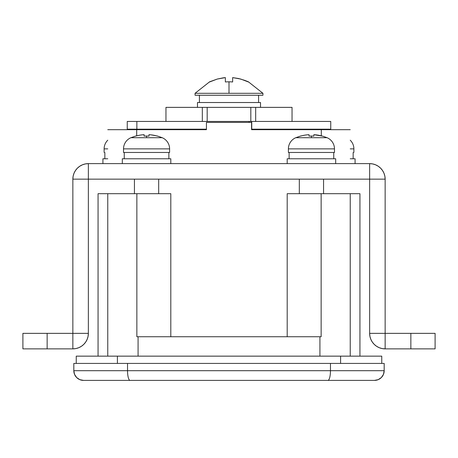 <?xml version="1.0" encoding="UTF-8"?>
<svg xmlns="http://www.w3.org/2000/svg" width="458" height="458" viewBox="0 0 458 458"><rect width="100%" height="100%" fill="white"/><g stroke="black" fill="none" stroke-linecap="round" stroke-linejoin="round"><path stroke-width="0.69" d="M107.767 129.677L206.432 129.677L136.702 129.677L136.702 135.831L136.702 129.677L107.767 129.677M251.568 129.677L350.233 129.677L251.568 129.677L251.568 122.406L206.432 122.406L206.432 129.677L206.432 122.406L251.568 122.406L251.568 129.677L254.339 129.677M359.936 193.688L321.138 193.688L350.233 193.688L350.233 356.147L350.233 193.688L359.936 193.688L359.936 356.147L359.936 193.688M107.767 193.688L98.064 193.688L98.064 356.147L98.064 193.688L107.767 193.688L107.767 356.147L107.767 193.688L136.862 193.688L107.767 193.688M384.182 370.694L73.818 370.694L73.818 363.423L73.818 370.694A9.698 9.698 0 0 0 83.516 380.392L79.812 379.659L76.669 377.564L74.562 374.421L73.818 370.694L127.536 370.694L127.536 363.423L127.536 370.694L330.464 370.694L330.464 363.423L73.818 363.423L384.182 363.423L330.464 363.423L330.464 370.694L384.182 370.694L383.438 374.415L381.337 377.558L378.194 379.653L374.484 380.392A9.698 9.698 0 0 0 384.182 370.694L384.182 363.423L384.182 370.694A9.698 9.698 0 0 1 374.484 380.392L327.928 380.392L374.484 380.392M321.138 336.75L319.924 336.75L319.924 356.147L319.924 336.75L321.138 336.75L321.138 193.688L287.195 193.688L287.195 336.75L287.195 193.688L321.138 193.688L321.138 336.75L136.862 336.75L138.076 336.75L136.862 336.75L136.862 193.688L136.862 336.75M321.298 135.831L321.298 129.677L321.298 135.831M130.072 380.392L327.928 380.392A9.698 2.536 -90 0 0 330.464 370.694A9.698 2.536 90 0 1 327.928 380.392L130.072 380.392A9.698 2.536 -90 0 1 127.536 370.694A9.698 2.536 90 0 0 130.072 380.392L83.516 380.392L130.072 380.392M138.076 356.147L138.076 336.75L138.076 356.147M319.924 336.75L138.076 336.75M170.805 193.688L136.862 193.688L170.805 193.688L170.805 336.75L170.805 193.688M383.438 374.415L381.337 377.558M379.464 379.012L380.415 378.371M375.737 380.312L376.499 380.18M80.665 379.963L81.787 380.237M77.591 378.371L78.541 379.018M74.562 374.421L75.438 376.058M83.516 380.392A9.698 9.698 0 0 1 73.818 370.694L74.001 372.577M250.824 121.433L250.824 107.372L250.824 121.433M207.176 107.372L207.176 121.433L207.176 107.372M315.322 129.677L315.322 129.196L315.322 129.677M142.678 129.196L142.678 129.677L142.678 129.196M165.956 107.372L165.956 121.433L165.956 107.372L197.478 107.372L165.956 107.372M202.327 121.433L202.327 107.372L202.327 121.433M255.673 107.372L255.673 121.433L255.673 107.372M292.044 107.372L260.522 107.372L260.522 102.523L197.478 102.523L197.478 107.372L260.522 107.372L197.478 107.372L197.478 102.523L260.522 102.523L260.522 107.372L292.044 107.372L292.044 121.433L292.044 107.372M136.862 129.196L136.862 121.433L136.862 129.196L206.432 129.196L127.25 129.196L127.25 121.433L136.862 121.433L127.25 121.433L127.25 129.196L136.862 129.196M249.1 121.433L136.862 121.433L251.745 121.433L251.745 129.196L330.75 129.196L330.75 121.433L251.745 121.433L251.745 129.196L330.75 129.196L330.75 121.433L249.1 121.433L249.1 122.406L249.1 121.433M340.597 356.147L76.246 356.147L76.246 363.423L76.246 356.147L117.403 356.147L117.403 363.423L117.403 356.147L340.597 356.147L340.597 363.423L340.597 356.147L381.754 356.147L340.597 356.147M381.754 363.423L381.754 356.147L381.754 363.423M83.82 344.324L85.749 341.977L83.82 344.324L81.472 346.259L83.82 344.324L81.472 346.259L83.82 344.324L85.749 341.977L87.186 339.292L88.068 336.384L88.365 333.355L47.145 333.355L47.145 348.87L72.851 348.87L72.851 333.355L72.851 348.87L75.879 348.572L78.787 347.691L75.879 348.572L78.787 347.691L81.472 346.259L78.787 347.691L75.879 348.572M380.604 168.172L382.533 170.519L380.604 168.172L378.256 166.243L380.604 168.172L382.533 170.519L383.97 173.204L384.852 176.112L383.97 173.204L382.533 170.519L380.604 168.172L378.256 166.243L375.571 164.806L372.663 163.924L369.635 163.626L88.365 163.626L369.635 163.626L369.635 333.355L385.149 333.355L385.149 179.141L369.635 179.141L369.635 163.626A15.52 15.52 0 0 1 385.149 179.141L384.852 176.112L383.97 173.204L384.852 176.112M77.396 168.172L79.744 166.243L77.396 168.172L75.467 170.519L77.396 168.172L79.744 166.243L82.429 164.806L85.337 163.924L82.429 164.806L79.744 166.243L77.396 168.172L75.467 170.519L74.03 173.204L73.148 176.112L72.851 179.141L385.149 179.141L385.149 333.355L369.635 333.355L369.932 336.384L370.814 339.292L369.932 336.384L370.814 339.292L372.251 341.977L370.814 339.292L369.932 336.384M372.251 341.977L370.814 339.292L372.251 341.977L374.18 344.324L372.251 341.977L374.18 344.324L376.528 346.259L379.213 347.691L382.121 348.572L385.149 348.87L385.149 333.355L385.149 348.87L410.855 348.87L410.855 333.355L385.149 333.355L435.1 333.355L435.1 348.87L435.1 333.355L410.855 333.355L410.855 348.87L435.1 348.87L385.149 348.87A15.52 15.52 0 0 1 369.635 333.355L369.635 179.141L88.365 179.141L88.365 163.626L88.365 179.141L72.851 179.141L72.851 333.355L72.851 179.141A15.52 15.52 0 0 1 88.365 163.626L85.337 163.924L82.429 164.806L85.337 163.924M376.528 346.259L379.213 347.691L382.121 348.572L379.213 347.691L376.528 346.259L374.18 344.324M75.467 170.519L74.03 173.204L73.148 176.112L74.03 173.204L75.467 170.519M79.744 166.243L82.429 164.806L79.744 166.243M378.256 166.243L375.571 164.806L372.663 163.924L375.571 164.806L378.256 166.243M382.533 170.519L383.97 173.204L382.533 170.519M81.472 346.259L78.787 347.691L81.472 346.259M85.749 341.977L87.186 339.292L88.068 336.384L87.186 339.292L85.749 341.977M22.9 348.87L72.851 348.87A15.52 15.52 0 0 0 88.365 333.355L88.365 179.141L88.365 333.355L22.9 333.355L47.145 333.355L47.145 348.87L22.9 348.87L22.9 333.355L22.9 348.87M199.419 95.247L199.419 102.523L199.419 95.247M258.581 102.523L258.581 95.247L258.581 102.523M225.365 77.826L225.365 78.141L225.365 77.608L223.321 77.826L217.275 79.051L209.604 81.81L195.056 93.306L229 93.306L229 81.81A39.497 39.497 0 0 0 225.365 81.976L225.365 78.141M248.396 81.81L262.944 93.306L248.396 81.81L244.629 80.333L238.727 78.547L232.635 77.608L232.635 81.976A39.497 39.497 0 0 0 229 81.81L229 93.306L262.944 93.306L262.944 95.247L262.944 93.306L195.056 93.306L195.056 95.247L262.944 95.247L195.056 95.247L195.056 93.306L209.604 81.81M232.635 78.141L232.635 81.976A39.497 39.497 0 0 0 225.365 81.976L225.365 77.608L217.275 79.051L209.604 81.976M248.396 81.976L240.725 79.051L232.635 77.608L232.635 78.547M225.365 79.051L225.365 78.547M134.434 193.688L134.434 179.141L134.434 193.688M158.686 179.141L158.686 193.688L158.686 179.141M170.805 158.777L170.805 163.626L170.805 158.777L122.315 158.777L170.805 158.777M122.315 163.626L122.315 158.777L122.315 163.626M168.865 152.468L168.865 158.777L168.865 152.468M124.255 158.777L124.255 152.468L124.255 158.777M162.201 137.703L157.472 136.043L151.134 134.864L148.987 134.675L148.987 136.118A38.598 38.598 0 0 0 146.56 136.043L146.56 137.703L162.201 137.703A12.126 12.126 0 0 1 169.597 148.867L169.597 152.468L169.597 148.867L123.523 148.867A12.126 12.126 0 0 1 130.919 137.703A12.126 12.126 0 0 0 123.523 148.867L123.523 152.468L123.523 148.867L169.597 148.867A12.126 12.126 0 0 0 162.201 137.703L130.919 137.703L146.56 137.703L146.56 136.043A38.598 38.598 0 0 0 144.133 136.118L144.133 135.167M148.987 135.585L148.987 135.167M123.523 152.468L169.597 152.468L123.523 152.468M143.051 134.755L141.997 134.864M139.845 135.167L135.648 136.043L130.919 137.703M141.986 134.864L139.856 135.167M144.133 134.864L143.062 134.755M135.648 136.118L135.648 136.118A40.035 40.035 0 0 1 144.133 134.675L144.133 136.118A38.598 38.598 0 0 1 148.987 136.118L148.987 134.675A40.035 40.035 0 0 1 157.472 136.118L157.472 136.118M299.314 193.688L299.314 179.141L299.314 193.688M323.566 179.141L323.566 193.688L323.566 179.141M335.685 158.777L335.685 163.626L335.685 158.777L287.195 158.777L335.685 158.777M287.195 163.626L287.195 158.777L287.195 163.626M333.745 152.468L333.745 158.777L333.745 152.468M289.135 158.777L289.135 152.468L289.135 158.777M309.013 134.864L309.013 136.118A38.598 38.598 0 0 1 313.867 136.118L313.867 134.675A40.035 40.035 0 0 1 322.352 136.118L313.867 134.675L313.867 136.118A38.598 38.598 0 0 0 311.44 136.043L311.44 137.703L327.081 137.703A12.126 12.126 0 0 1 334.477 148.867L334.477 152.468L334.477 148.867L288.403 148.867A12.126 12.126 0 0 1 295.799 137.703A12.126 12.126 0 0 0 288.403 148.867L288.403 152.468L288.403 148.867L334.477 148.867A12.126 12.126 0 0 0 327.081 137.703L295.799 137.703L311.44 137.703L311.44 136.043A38.598 38.598 0 0 0 309.013 136.118L309.013 135.167M313.867 135.585L313.867 135.167M288.403 152.468L334.477 152.468L288.403 152.468M307.931 134.755L306.877 134.864M304.725 135.167L300.528 136.043L295.799 137.703M306.866 134.864L304.736 135.167M300.528 136.118L300.528 136.118A40.035 40.035 0 0 1 309.013 134.675L307.942 134.755M102.913 163.626L102.913 158.777L107.767 158.777L102.913 158.777L102.913 163.626M104.853 158.777L104.853 152.468L104.853 158.777M104.126 148.867A12.126 12.126 0 0 1 107.767 140.211A12.126 12.126 0 0 0 104.126 148.867L104.126 152.468L104.126 148.867L107.767 148.867M355.087 158.777L355.087 163.626L355.087 158.777L350.233 158.777L355.087 158.777M353.147 152.468L353.147 158.777L353.147 152.468M353.874 148.867A12.126 12.126 0 0 0 350.233 140.211A12.126 12.126 0 0 1 353.874 148.867L353.874 152.468L353.874 148.867L350.233 148.867M322.352 136.043L327.081 137.703"/></g></svg>
